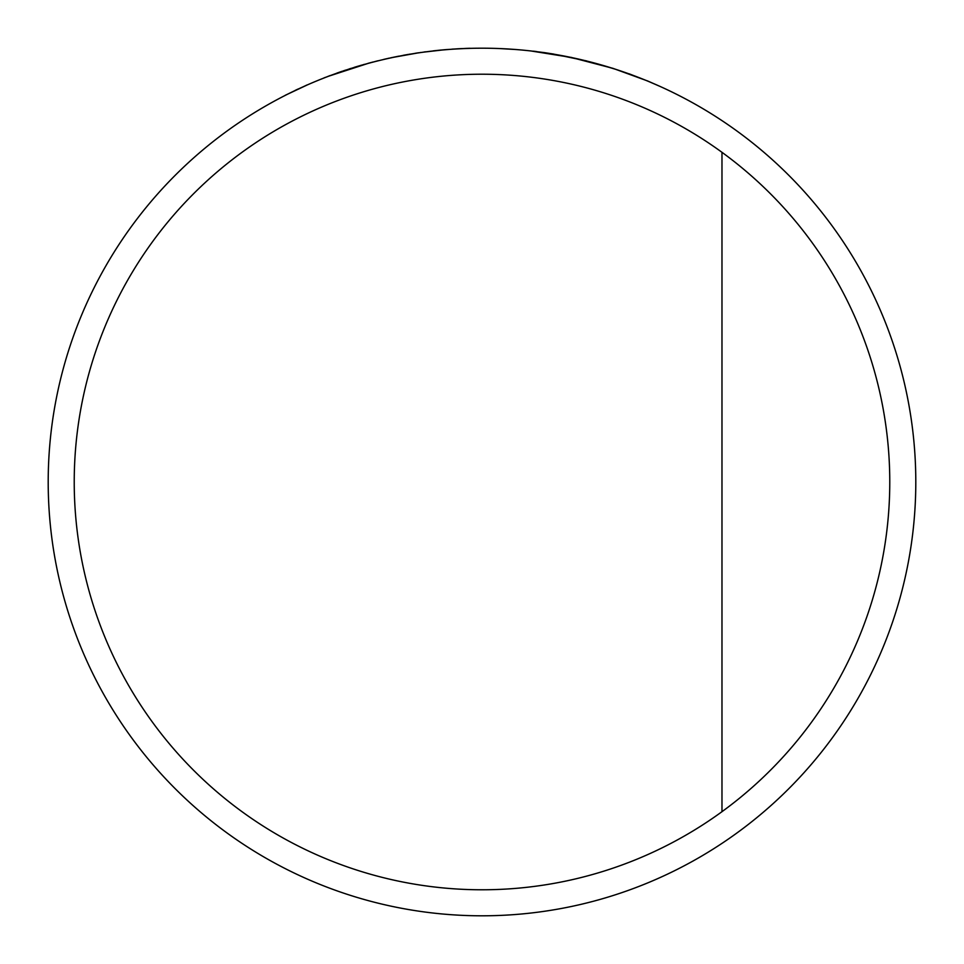 <?xml version="1.0" encoding="UTF-8"?>
<svg xmlns="http://www.w3.org/2000/svg" width="964" height="964" viewBox="0 0 964 964"><rect width="100%" height="100%" fill="white"/><g stroke="black" fill="none" stroke-linecap="round" stroke-linejoin="round"><path stroke-width="1.45" d="M889.772 482A407.772 407.772 0 0 0 721.976 152.312L721.976 811.688A407.772 407.772 0 0 0 889.772 482M915.8 482A433.8 433.8 0 0 0 482 48.2A433.8 433.8 0 0 0 48.2 482A433.8 433.8 0 0 0 482 915.8A433.8 433.8 0 0 0 915.8 482A433.8 433.8 0 0 1 482 915.8A433.8 433.8 0 0 1 48.2 482M391.179 57.72L416.822 53.128M445.248 49.67L423.895 52.104M445.368 49.754L436.475 50.514M427.148 51.682L428.028 51.574M377.864 60.792L369.574 63.022M418.533 52.779L417.075 52.996M411.532 53.96L415.592 53.309M404.494 55.177L405.94 54.924M364.525 64.323L328.989 76.084L367.646 63.54M647.712 81L659.701 86.266L647.712 81L613.008 68.36L571.76 57.587M659.701 86.266L649.362 81.783M595.957 63.431L615.526 69.263M571.712 57.491L531.128 50.996M456.55 48.947L462.057 48.658M466.287 48.489L470.046 48.369M403.048 55.442L408.242 54.514M466.034 48.405L451.971 49.152L466.034 48.489M371.164 62.503L373.285 62.045M354.27 67.432L358.777 66.07M360.741 65.395L364.597 64.395M337.316 73.035L337.93 72.818M343.666 70.842L345.702 70.167M330.098 75.566L321.169 79.12M306.986 84.977L285.199 95.316L306.986 85.073M515.222 49.477L499.665 48.562M544.72 52.671L537.683 51.791M643.892 79.542L629.01 73.77M553.529 54.056L545.118 52.731M586.546 60.901L552.806 53.924M536.526 51.55L533.429 51.176M342.184 71.264L343.051 71.059M348.414 69.275L347.052 69.721M341.714 71.505L338.93 72.469M337.93 72.734L341.714 71.42M349.197 68.938L350.776 68.432M470.046 48.272L466.287 48.393M462.057 48.574L456.55 48.863M461.358 48.61L457.647 48.803M445.633 49.646L442.452 49.923M441.078 50.044L436.921 50.465M409.025 54.297L410.146 54.105M420.184 52.538L421.401 52.454M416.846 53.032L415.894 53.177M405.94 54.828L404.494 55.093M367.802 63.504L371.212 62.491M383.72 59.394L389.468 58.093M416.822 53.032L398.65 56.286M408.049 54.466L403.711 55.237M408.242 54.43L403.048 55.358M446.007 49.61L450.441 49.345M442.271 49.935L433.222 50.863M425.57 51.803L424.1 51.996M398.879 56.153L392.348 57.479M398.072 56.31L397.12 56.587M397.12 56.502L390.661 57.84M373.032 62.021L367.947 63.371M358.777 65.974L354.27 67.335M360.416 65.492L359.668 65.721M364.476 64.335L363.247 64.684M338.93 72.384L336.894 73.095M325.471 77.337L324.061 77.879M345.702 70.083L343.666 70.758M341.449 71.601L339.786 72.18M339.786 72.083L341.449 71.505M297.924 89.194L295.141 90.508M295.141 90.411L297.924 89.098M721.976 152.312A407.772 407.772 0 0 0 74.228 482A407.772 407.772 0 0 0 721.976 811.688"/></g></svg>
